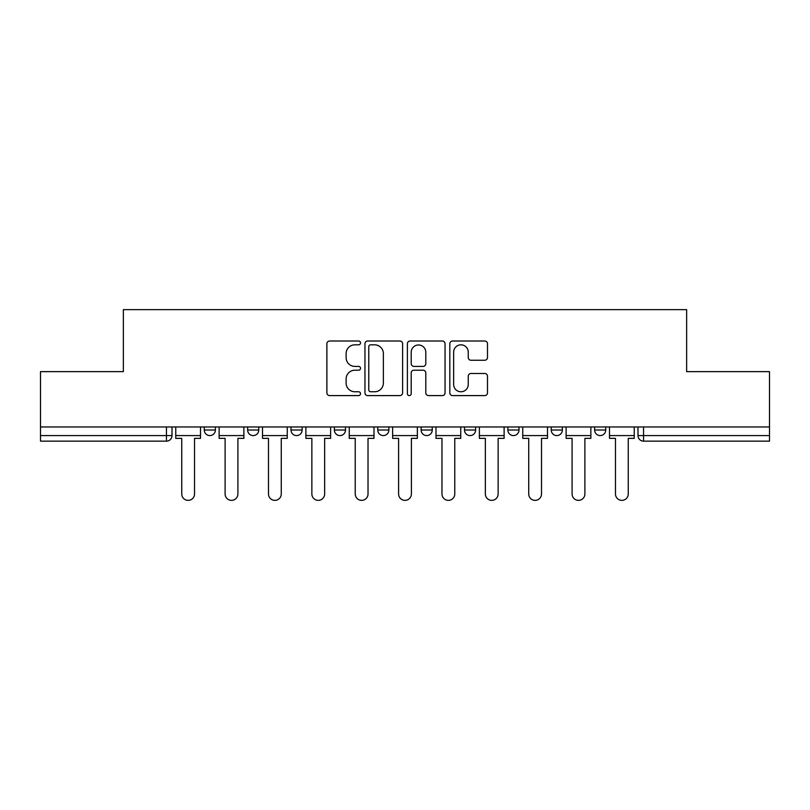 <?xml version="1.0" encoding="UTF-8"?>
<svg xmlns="http://www.w3.org/2000/svg" width="810" height="810" viewBox="0 0 810 810"><rect width="100%" height="100%" fill="white"/><g stroke="black" fill="none" stroke-linecap="round" stroke-linejoin="round"><path stroke-width="1.21" d="M360.521 342.924A1.914 1.914 0 0 0 358.607 341.01L329.609 341.01A2.734 2.734 0 0 0 326.875 343.734L326.875 392.86A2.734 2.734 0 0 0 329.609 395.594L358.607 395.594A1.914 1.914 0 0 0 360.521 393.68A1.914 1.914 0 0 0 358.607 391.767L354.851 391.767A8.738 8.738 0 0 1 346.123 383.039L346.123 378.938A8.738 8.738 0 0 1 354.851 370.21L358.607 370.21A1.914 1.914 0 0 0 360.521 368.297A1.914 1.914 0 0 0 358.607 366.393L354.851 366.393A8.738 8.738 0 0 1 346.123 357.656L346.123 353.565A8.738 8.738 0 0 1 354.851 344.827L358.607 344.827A1.914 1.914 0 0 0 360.521 342.924M551.245 426.961L551.245 430.019L562.363 430.019A5.559 5.559 0 0 1 556.804 435.588A5.559 5.559 0 0 1 551.245 430.019L551.245 426.961M464.494 426.961L464.494 430.019L475.622 430.019A5.559 5.559 0 0 1 470.063 435.588A5.559 5.559 0 0 1 464.494 430.019L464.494 426.961M421.129 426.961L421.129 430.019L432.246 430.019A5.559 5.559 0 0 1 426.688 435.588A5.559 5.559 0 0 1 421.129 430.019L421.129 426.961M334.378 426.961L334.378 430.019L345.505 430.019A5.559 5.559 0 0 1 339.937 435.588A5.559 5.559 0 0 1 334.378 430.019L334.378 426.961M484.755 360.248A2.734 2.734 0 0 0 487.488 357.524L487.488 343.734A2.734 2.734 0 0 0 484.755 341.01L452.557 341.01A2.734 2.734 0 0 0 449.823 343.734L449.823 392.86A2.734 2.734 0 0 0 452.557 395.594L484.755 395.594A2.734 2.734 0 0 0 487.488 392.86L487.488 376.215A2.734 2.734 0 0 0 484.755 373.481L470.974 373.481A2.734 2.734 0 0 0 468.251 376.215L468.251 384.466A7.3 7.3 0 0 1 460.951 391.767A7.3 7.3 0 0 1 453.651 384.466L453.651 352.127A7.3 7.3 0 0 1 460.951 344.827A7.3 7.3 0 0 1 468.251 352.127L468.251 357.524A2.734 2.734 0 0 0 470.974 360.248L484.755 360.248M40.5 426.961L40.5 371.638L123.353 371.638L123.353 309.633L686.647 309.633L686.647 371.638L769.5 371.638L769.5 426.961L40.5 426.961L40.5 435.588L172.014 435.588L172.014 426.961L172.014 435.588A5.559 5.559 0 0 1 166.445 441.146L40.5 441.146L40.5 435.588M402.61 343.734A2.734 2.734 0 0 0 399.887 341.01L367.679 341.01A2.734 2.734 0 0 0 364.956 343.734L364.956 392.86A2.734 2.734 0 0 0 367.679 395.594L399.887 395.594A2.734 2.734 0 0 0 402.61 392.86L402.61 343.734M410.113 341.01L442.321 341.01A2.734 2.734 0 0 1 445.044 343.734L445.044 392.86A2.734 2.734 0 0 1 442.321 395.594L428.541 395.594A2.734 2.734 0 0 1 425.807 392.86L425.807 372.944A2.734 2.734 0 0 0 423.083 370.21L413.94 370.21A2.734 2.734 0 0 0 411.207 372.944L411.207 393.68A1.914 1.914 0 0 1 409.303 395.594A1.914 1.914 0 0 1 407.389 393.68L407.389 343.734A2.734 2.734 0 0 1 410.113 341.01M637.986 426.961L637.986 435.588L769.5 435.588L769.5 441.146L643.555 441.146A5.559 5.559 0 0 1 637.986 435.588L637.986 426.961M769.5 426.961L769.5 435.588M605.738 426.961L605.738 430.019A5.559 5.559 0 0 1 600.18 435.588A5.559 5.559 0 0 1 594.621 430.019L605.738 430.019L605.738 426.961M594.621 426.961L594.621 430.019M562.363 426.961L562.363 430.019M518.997 426.961L518.997 430.019A5.559 5.559 0 0 1 513.429 435.588A5.559 5.559 0 0 1 507.87 430.019L518.997 430.019L518.997 426.961M507.87 426.961L507.87 430.019M475.622 426.961L475.622 430.019L475.622 426.961M432.246 430.019L432.246 426.961L432.246 430.019A5.559 5.559 0 0 1 426.688 435.588M388.871 426.961L388.871 430.019A5.559 5.559 0 0 1 383.312 435.588A5.559 5.559 0 0 1 377.754 430.019A5.559 5.559 0 0 0 383.312 435.588A5.559 5.559 0 0 0 388.871 430.019L388.871 426.961M377.754 426.961L377.754 430.019L388.871 430.019M345.505 426.961L345.505 430.019M302.13 426.961L302.13 430.019A5.559 5.559 0 0 1 296.571 435.588A5.559 5.559 0 0 1 291.003 430.019A5.559 5.559 0 0 0 296.571 435.588A5.559 5.559 0 0 0 302.13 430.019L291.003 430.019L291.003 426.961M247.637 426.961L247.637 430.019L258.755 430.019L258.755 426.961L258.755 430.019A5.559 5.559 0 0 1 253.196 435.588A5.559 5.559 0 0 1 247.637 430.019A5.559 5.559 0 0 0 253.196 435.588M204.262 426.961L204.262 430.019L215.379 430.019L215.379 426.961L215.379 430.019A5.559 5.559 0 0 1 209.82 435.588A5.559 5.559 0 0 1 204.262 430.019A5.559 5.559 0 0 0 209.82 435.588M166.445 426.961L166.445 441.146A5.559 5.559 0 0 0 172.014 435.588M370.686 344.827A1.914 1.914 0 0 0 368.773 346.741L368.773 389.863A1.914 1.914 0 0 0 370.686 391.767L374.635 391.767A8.738 8.738 0 0 0 383.373 383.039L383.373 353.565A8.738 8.738 0 0 0 374.635 344.827L370.686 344.827M425.807 352.269A7.3 7.3 0 0 0 418.507 344.969A7.3 7.3 0 0 0 411.207 352.269L411.207 363.66A2.734 2.734 0 0 0 413.94 366.393L423.083 366.393A2.734 2.734 0 0 0 425.807 363.66L425.807 352.269M175.76 435.588L175.76 438.362L181.744 438.362L181.744 493.968A6.399 6.399 0 0 0 188.133 500.367A6.399 6.399 0 0 0 194.532 493.968L194.532 438.362L200.505 438.362L200.505 435.588L175.76 435.588L175.76 426.961M200.505 435.588L200.505 426.961M219.135 435.588L219.135 438.362L225.109 438.362L225.109 493.968A6.399 6.399 0 0 0 231.508 500.367A6.399 6.399 0 0 0 237.907 493.968L237.907 438.362L243.881 438.362L243.881 435.588L219.135 435.588L219.135 426.961M243.881 435.588L243.881 426.961M262.511 435.588L262.511 438.362L268.485 438.362L268.485 493.968A6.399 6.399 0 0 0 274.884 500.367A6.399 6.399 0 0 0 281.272 493.968L281.272 438.362L287.256 438.362L287.256 435.588L262.511 435.588L262.511 426.961M287.256 435.588L287.256 426.961M305.886 435.588L305.886 438.362L311.86 438.362L311.86 493.968A6.399 6.399 0 0 0 318.249 500.367A6.399 6.399 0 0 0 324.648 493.968L324.648 438.362L330.622 438.362L330.622 435.588L305.886 435.588L305.886 426.961M330.622 435.588L330.622 426.961M349.252 435.588L349.252 438.362L355.236 438.362L355.236 493.968A6.399 6.399 0 0 0 361.625 500.367A6.399 6.399 0 0 0 368.024 493.968L368.024 438.362L373.997 438.362L373.997 435.588L349.252 435.588L349.252 426.961M373.997 435.588L373.997 426.961M392.627 435.588L392.627 438.362L398.601 438.362L398.601 493.968A6.399 6.399 0 0 0 405 500.367A6.399 6.399 0 0 0 411.399 493.968L411.399 438.362L417.373 438.362L417.373 435.588L392.627 435.588L392.627 426.961M417.373 435.588L417.373 426.961M436.003 435.588L436.003 438.362L441.976 438.362L441.976 493.968A6.399 6.399 0 0 0 448.375 500.367A6.399 6.399 0 0 0 454.764 493.968L454.764 438.362L460.748 438.362L460.748 435.588L436.003 435.588L436.003 426.961M460.748 435.588L460.748 426.961M479.378 435.588L479.378 438.362L485.352 438.362L485.352 493.968A6.399 6.399 0 0 0 491.751 500.367A6.399 6.399 0 0 0 498.14 493.968L498.14 438.362L504.114 438.362L504.114 435.588L479.378 435.588L479.378 426.961M504.114 435.588L504.114 426.961M522.744 435.588L522.744 438.362L528.728 438.362L528.728 493.968A6.399 6.399 0 0 0 535.116 500.367A6.399 6.399 0 0 0 541.515 493.968L541.515 438.362L547.489 438.362L547.489 435.588L522.744 435.588L522.744 426.961M547.489 435.588L547.489 426.961M566.119 435.588L566.119 438.362L572.093 438.362L572.093 493.968A6.399 6.399 0 0 0 578.492 500.367A6.399 6.399 0 0 0 584.891 493.968L584.891 438.362L590.865 438.362L590.865 435.588L566.119 435.588L566.119 426.961M590.865 435.588L590.865 426.961M609.495 435.588L609.495 438.362L615.468 438.362L615.468 493.968A6.399 6.399 0 0 0 621.867 500.367A6.399 6.399 0 0 0 628.256 493.968L628.256 438.362L634.24 438.362L634.24 435.588L609.495 435.588L609.495 426.961M634.24 435.588L634.24 426.961M643.555 426.961L643.555 441.146"/></g></svg>
